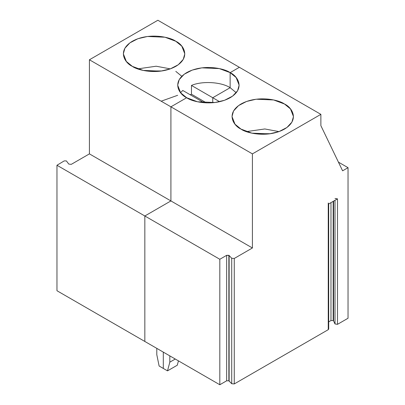 <?xml version="1.0" encoding="UTF-8"?>
<svg xmlns="http://www.w3.org/2000/svg" width="405" height="405" viewBox="0 0 405 405"><rect width="100%" height="100%" fill="white"/><g stroke="black" fill="none" stroke-linecap="round" stroke-linejoin="round"><path stroke-width="0.61" d="M64.208 160.906L66.379 160.906L64.208 160.906L56.963 165.255L56.963 290.729L144.838 341.461L56.963 290.729L56.963 165.255L144.838 215.986L56.963 165.255L64.208 160.906M71.27 164.354L89.419 153.88L89.419 59.773L157.874 20.25L89.419 59.773L89.419 153.88L71.27 164.354L68.764 164.065L66.379 160.906L68.764 164.065L71.27 164.354M156.791 348.361L156.791 354.638L159.119 366.019L163.306 368.439L163.306 352.127L163.306 368.439L159.119 366.019L156.791 354.638L156.791 348.361M144.838 341.461L144.838 215.986L170.915 200.931L89.419 153.88L170.915 200.931L170.915 106.824L89.419 59.773L170.915 106.824L186.67 97.732C179.44 94.562 170.88 82.093 186.67 72.637C203.052 63.519 224.653 68.46 230.136 72.637L239.37 67.301L157.874 20.25L239.37 67.301L230.136 72.637L219.297 68.592L201.832 67.848L192.228 70.095L184.204 74.242L179.223 79.613L177.668 85.182L180.67 92.831L186.67 97.732L170.915 106.824L170.915 200.931L144.838 215.986L144.838 341.461L219.814 384.75L144.838 341.461L144.838 215.986L144.838 341.461M132.339 66.359C125.11 63.195 116.549 50.726 132.339 41.264C148.721 32.152 170.323 37.093 175.805 41.264C183.035 44.434 191.595 56.903 175.805 66.359C159.423 75.477 137.821 70.536 132.339 66.359L143.178 70.404L160.643 71.148L170.247 68.901L178.271 64.754L183.252 59.383L184.807 53.814L181.804 46.165L175.805 41.264L164.967 37.219L147.496 36.48L137.897 38.723L129.873 42.874L124.892 48.246L123.338 53.814L126.34 61.459L132.339 66.359M190.178 94.735L191.459 94.218L191.459 85.435C202.12 80.792 221.297 81.911 230.136 87.693L230.136 72.637L230.136 87.693C221.297 81.911 202.12 80.792 191.459 85.435L212.752 97.732L230.136 87.693L212.752 97.732L191.459 85.435L191.459 94.218L206.479 102.89L191.459 94.218L190.178 94.735M212.752 102.748L212.752 97.732L212.752 102.748L212.752 97.732L230.136 87.693L230.136 72.637C237.365 75.801 245.926 88.27 230.136 97.732C213.754 106.844 192.152 101.903 186.67 97.732L170.915 106.824L170.915 200.931L144.838 215.986L219.814 259.276L144.838 215.986L170.915 200.931L252.411 247.981L170.915 200.931L170.915 106.824L252.411 153.88L252.411 247.981L234.267 258.461L252.411 247.981L252.411 153.88L170.915 106.824L186.67 97.732L197.508 101.776L214.979 102.516L224.578 100.268L232.602 96.122L237.588 90.75L239.137 85.182L236.135 77.532L230.136 72.637L239.37 67.301L230.136 72.637L230.136 87.693L236.236 92.71L230.136 87.693L212.752 97.732L219.626 101.701L212.752 97.732L212.752 102.748M182.761 90.457L204.059 102.748L182.761 90.457L180.574 92.71M137.811 68.87L156.158 66.223L170.333 68.87L156.158 66.223L137.811 68.87M161.16 101.194L177.668 95.296M181.81 76.287L175.805 71.381M146.149 70.961L161.995 70.961L146.149 70.961M333.178 201.351L333.178 320.573L333.578 320.968L333.578 201.123L333.578 320.968L333.178 320.573L330.976 320.573L328.693 321.889L330.976 320.573L330.976 202.627L330.976 320.573L333.178 320.573L333.178 201.351M229.129 255.525L228.86 255.322L228.86 380.796L229.129 380.999L229.129 255.525L231.716 258.248L234.267 258.461L234.267 383.935L231.716 383.722L228.86 380.796L226.658 380.796L219.814 384.75L219.814 259.276L226.658 255.322L229.129 255.525L229.129 380.999L231.716 383.722L234.267 383.935L328.258 329.67L234.267 383.935L234.267 258.461L231.716 258.248L231.716 383.722L231.716 258.248L229.129 255.525M337.497 324.334L335.016 323.959L333.578 320.968L335.016 323.959L337.497 324.334L348.037 318.249L337.497 324.334L337.497 198.86L337.497 324.334M328.258 328.455L328.258 204.196L337.497 198.86L335.016 198.485L337.497 198.86L328.258 204.196L328.258 329.67L328.693 329.062L328.693 203.588L328.258 204.196L328.258 202.981M348.037 318.249L348.037 167.68L342.605 170.819L320.871 125.646L320.871 114.352L252.411 153.88L320.871 114.352L239.37 67.301L320.871 114.352L320.871 125.646L342.605 170.819L348.037 167.68L348.037 318.249M338.423 162.132L348.037 167.68L338.423 162.132M241 129.099C233.771 125.93 225.215 113.461 241 104.004C257.383 94.886 278.984 99.827 284.467 104.004C291.696 107.168 300.257 119.637 284.467 129.099C268.085 138.211 246.488 133.27 241 129.099L251.839 133.144L269.31 133.883L278.908 131.64L286.937 127.489L291.919 122.118L293.468 116.549L290.471 108.904L284.467 104.004L273.628 99.959L256.162 99.215L246.559 101.463L238.535 105.614L233.553 110.98L231.999 116.549L235.001 124.198L241 129.099M163.306 368.439L163.306 352.127L163.306 368.439L167.498 370.858L163.306 368.439M177.279 365.214L167.498 370.858L177.279 365.214L178.443 360.865L177.279 365.214M169.827 362.166L167.498 370.858L169.827 362.166L169.827 355.894L169.827 362.166L175.264 359.027L169.827 362.166M246.473 131.605L264.819 128.962L278.999 131.605L264.819 128.962L246.473 131.605M254.811 133.696L270.656 133.696L254.811 133.696M228.86 380.796L228.86 255.322L226.658 255.322L226.658 380.796L228.86 380.796M219.814 384.75L226.658 380.796L226.658 255.322L219.814 259.276L219.814 384.75M335.016 200.293L335.016 323.959L335.016 200.293"/></g></svg>
